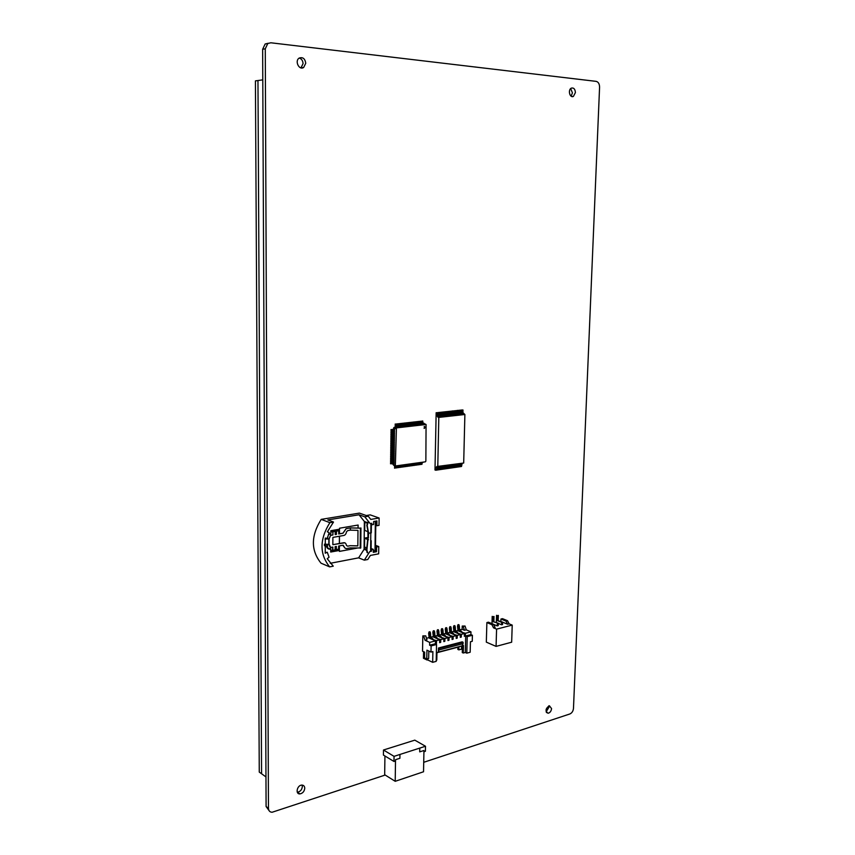 <?xml version="1.0" encoding="UTF-8"?>
<svg xmlns="http://www.w3.org/2000/svg" width="855" height="855" viewBox="0 0 855 855"><rect width="100%" height="100%" fill="white"/><g stroke="black" fill="none" stroke-linecap="round" stroke-linejoin="round"><path stroke-width="1.28" d="M268.192 43.263L265.157 43.99L262.645 49.28L265.274 48.81L267.797 43.509L270.843 42.782L596.159 81.364C598.361 81.952 599.494 83.886 599.579 87.157L573.481 708.357C573.16 711.136 571.963 712.995 569.9 713.957L423.717 762.307M265.274 48.81L268.459 808.296L266.097 806.511L268.919 810.39M385.199 775.047L272.125 812.25C269.838 812.154 268.62 810.839 268.459 808.296M551.561 708.581C551.208 711.178 550.064 712.728 548.119 713.241C545.02 711.071 545.437 708.571 549.37 705.738L551.561 708.581M304.754 788.257C304.348 791.441 302.745 793.322 299.934 793.9C295.093 794.327 297.07 785.125 301.826 785.093C303.653 785.147 304.637 786.194 304.754 788.257M575.404 92.586L573.416 96.391C569.825 98.4 567.645 89.754 571.343 88.118C573.758 87.563 575.116 89.059 575.404 92.586M305.759 63.227L303.675 67.46C299.1 70.634 294.419 60.823 299.229 58.055C302.82 56.89 304.989 58.61 305.759 63.227M546.131 711.809L548.899 707.331L548.707 705.909M297.284 792.179L297.529 792.179C300.329 791.612 301.933 789.731 302.339 786.557L302.061 785.093M571.108 96.177L572.423 92.853L570.67 88.599M300.96 67.876L303.065 63.633C302.873 60.716 301.601 58.856 299.25 58.044M266.097 806.511L262.645 49.28M265.958 776.917L261.577 773.764L257.964 80.53L262.784 79.857M368.249 516.238L364.786 516.826L370.13 523.559L371.754 523.281L371.743 524.81L373.603 524.489L373.646 521.497L376.905 520.93L376.841 525.729L379.022 525.344L379.118 518.012L370.771 519.423L368.249 516.238L359.389 513.107L321.191 519.38C310.857 535.903 310.803 550.502 321.031 563.189L329.656 566.886L333.258 566.181L327.219 558.7L329.057 557.236L327.251 552.212L325.242 553.217L325.306 538.073L327.315 538.351L329.175 532.633L327.347 531.831L333.503 522.052L329.88 522.662C319.471 539.355 319.396 554.104 329.656 566.886M379.118 518.012L370.215 514.881L366.271 515.544M327.273 548.023L327.721 544.346M327.743 538.971L327.754 536.641M367.265 522.533L364.369 521.486L359.025 514.774L327.839 519.926L333.503 522.052M327.251 552.212L325.146 552.822M330.233 563.295L358.63 557.845L364.337 560.153L369.82 551.539L371.444 551.24L371.455 549.722L373.325 549.37L373.282 552.341L376.531 551.721L376.585 546.965L375.516 546.559M364.337 560.153L367.789 559.491L370.375 555.429L378.669 553.837L378.765 546.559L376.585 546.965M371.743 524.81L370.91 524.51M366.945 523.078L364.348 522.138M364.369 521.486L364.08 549.295L366.571 550.267M371.444 551.24L370.621 550.909L370.739 540.424M366.699 549.38L364.091 548.354M371.455 549.722L370.632 549.402M367.052 548.002L364.102 546.847M373.325 549.37L371.113 548.515M376.531 551.721L375.078 551.154M375.527 545.33L378.765 546.559M358.63 557.845L364.091 549.295M358.085 525.045L358.063 528.091L358.117 525.034L339.553 528.219L339.542 529.202L330.832 530.699L330.81 533.563L328.331 534.835M324.398 545.714L326.172 545.394C326.696 548.162 328.213 549.434 330.735 549.199L330.714 552.041L339.403 550.438L339.403 551.411L357.23 548.098M326.343 538.223L326.204 539.013L325.06 539.216M339.403 551.389L357.134 548.098M339.403 550.438L339.35 545.885M330.714 551.999L339.328 550.406M330.661 547.478L330.735 549.199M339.371 543.459L339.414 536.245M339.435 533.809L339.467 529.213L339.478 533.798M339.371 550.428L339.403 545.885M339.414 543.449L339.467 536.235M330.725 535.337L330.735 533.573M338.73 530.709L339.243 529.779L331.964 531.041L331.954 531.885L332.852 531.725M335.235 531.318L336.368 531.115L336.346 534.354L335.213 534.546M336.304 549.669L339.114 549.038L339.114 549.872L331.858 551.219L331.858 550.374L332.755 550.214M335.128 549.776L336.25 549.573L336.272 546.452M330.65 549.167L327.7 547.97M326.172 545.394L324.419 544.688M339.232 530.624L337.725 530.047M339.114 549.872L337.875 549.38M359.025 514.774L364.786 516.826M321.191 519.38L329.88 522.662M376.841 525.729L375.762 525.333M331.964 531.115L332.937 531.778L332.916 534.995L330.596 535.401L329.079 539.056L326.215 538.928L328.972 539.067M331.964 531.254L332.852 531.746L332.841 534.963L330.522 535.369L329.015 539.056M335.331 530.453L336.443 531.169L336.421 534.386L335.213 534.599L335.235 531.372L334.123 530.666M344.875 542.797L332.852 544.646M347.707 546.163L350.272 545.693L347.707 546.163L346.435 545.479C346.072 543.342 345.078 542.444 343.454 542.775L332.852 544.688L332.894 537.4L343.86 535.444C345.217 535.112 346.115 533.873 346.542 531.725L347.729 530.613L350.315 530.153L350.336 527.93L346.222 528.647L342.994 533.231L338.719 533.98L338.74 530.773L337.618 530.057M343.25 545.276L344.854 548.002L346.168 548.654L350.219 547.916L360.767 547.98L360.96 527.995L360.393 528.155L360.96 527.995M332.766 547.093L332.456 550.267M329.239 544.432L330.586 547.489L332.852 547.072L332.83 550.289L332.21 550.31M350.336 530.153L350.432 527.92L346.147 528.614L342.919 533.199L338.719 533.937M332.766 550.481L335.128 549.861L335.149 546.655L336.357 546.441L336.336 549.573L338.623 549.145L338.644 546.024L342.844 545.255L344.928 548.034M324.44 544.186L329.047 544.389L329.859 546.879M335.075 530.495L336.368 531.137M350.443 527.888L360.393 528.155L350.336 527.93M350.411 530.153L357.978 530.357L357.839 545.907L350.176 545.693L357.839 545.864M375.815 521.123L375.463 551.09L373.304 550.524M375.356 521.197L375.003 551.176M368.462 537.485L368.056 531.757M364.604 522.234L364.529 530.314L368.184 531.799M367.949 522.074L366.827 525.184L368.334 533.296L371.294 532.761M368.281 522.191L367.158 525.301L368.655 533.424M367.864 531.682L368.003 537.303M368.462 537.549L365.01 538.18L368.387 539.526M368.249 537.4L364.444 538.158L368.366 539.783M367.105 552.629L366.571 549.829L368.323 533.21L370.814 532.954L370.728 540.948M368.655 533.338L366.902 549.957L367.575 552.747M434.041 640.256L432.876 639.722M425.715 635.864L422.83 635.885L425.715 635.864L426.955 639.786L425.053 640.267L429.67 642.394L435.484 640.919L428.558 637.745L426.474 638.268M435.484 640.919L435.43 643.73L436.478 643.462L435.452 642.404M436.478 643.462L436.542 640.641L433.207 639.636M438.241 639.187L437.065 638.653M436.542 640.641L439.684 639.839L432.748 636.686L431.059 637.114M439.684 639.839L439.62 642.65L440.667 642.383L439.652 641.357M440.667 642.383L440.731 639.572L437.386 638.578M442.42 638.129L441.244 637.595M440.731 639.572L443.863 638.781L436.916 635.639L435.238 636.067M443.863 638.781L443.798 641.581L444.835 641.314L443.831 640.299M444.835 641.314L444.899 638.514L441.554 637.52M446.567 637.071L445.391 636.548M444.899 638.514L448.02 637.723L441.052 634.602L439.406 635.019M448.02 637.723L447.956 640.513L448.982 640.245L447.977 639.251M448.982 640.245L449.046 637.456L445.701 636.462M450.692 636.024L449.516 635.5M449.046 637.456L452.145 636.665L445.177 633.566L443.542 633.972M452.145 636.665L452.081 639.455L453.107 639.187L452.113 638.215M453.107 639.187L453.171 636.409L449.816 635.425M454.807 634.976L453.631 634.453M453.171 636.409L456.26 635.618L449.27 632.529L447.667 632.935M456.26 635.618L456.185 638.396L457.211 638.14L456.217 637.178M457.211 638.14L457.275 635.361L453.92 634.378M458.889 633.94L457.714 633.416M457.275 635.361L460.343 634.581L453.353 631.503L451.761 631.909M460.343 634.581L460.279 637.349L461.294 637.082L460.3 636.152M461.294 637.082L461.358 634.314L457.991 633.352M429.67 642.394L429.616 645.215L431.112 645.91L430.984 652.076L426.934 650.163L426.763 658.948L424.55 657.88L424.657 652.183L422.53 651.179L422.83 635.885M431.112 645.91L436.542 644.51L435.045 643.826L429.616 645.215M436.21 660.263L436.798 660.103L436.958 652.472L438.38 652.098L438.465 648.015L462.181 641.848L463.089 642.255L439.363 648.432L438.38 652.098L463.463 645.504L463.271 653.017L462.266 652.557L462.437 645.771M465.719 635.949L470.902 634.624L472.409 635.276L467.225 636.612L465.719 635.949L465.291 652.483L463.271 653.017M461.358 634.314L464.404 633.544L464.34 636.302L465.355 636.045L465.419 633.277L470.966 631.866L470.902 634.624M455.833 630.883L458.024 630.755L457.511 626.149L458.344 626.512L458.547 629.964L460.834 631.984L458.024 630.755M459.883 629.857L462.149 629.291L462.224 626.052L463.228 626.48L464.468 630.295L462.149 629.291M464.468 630.295L466.285 629.836L465.035 626.031L462.224 626.052M457.906 647.203L457.853 649.426L458.846 649.875L458.911 646.936L436.948 652.718M427.073 658.863L427.051 659.996L423.449 658.264L423.578 651.67M462.95 632.903L461.775 632.39M464.404 633.544L460.834 631.984M465.419 633.277L462.053 632.315M465.355 636.045L464.372 635.126M472.409 635.276L472.249 641.293L470.442 641.763L470.165 652.258L466.809 653.167L465.291 652.483M458.846 649.875L461.454 649.18L461.54 646.017M462.341 649.586L461.454 649.18M430.984 652.076L432.887 651.574L432.673 662.326L436.189 661.375L436.542 644.51M432.673 662.326L427.543 659.857M466.285 629.836L470.966 631.866M465.035 626.031L463.228 626.48M423.802 636.334L425.053 640.267M427.917 658.639L427.885 659.771L427.051 659.996M428.815 651.05L428.665 658.446L426.763 658.948M467.225 636.612L466.809 653.167M438.465 648.015L439.363 648.432M463.089 642.255L463.057 643.665L439.331 649.864M463.057 643.665L462.085 645.867M458.526 624.599L457.917 624.749L458.526 624.599M458.408 624.962L458.344 626.512L459.349 626.255L459.563 629.718L461.85 631.727M459.349 626.255L459.017 624.813M457.917 624.749L457.511 626.149M453.962 631.77L453.449 627.164L454.283 627.517L454.208 630.434L456.784 633.01M454.465 625.604L453.855 625.764L454.465 625.604M454.358 625.978L454.283 627.517L455.298 627.271L455.501 630.734L457.799 632.753M449.89 632.796L449.377 628.179L450.2 628.543L450.136 631.46L452.701 634.047M450.393 626.619L449.773 626.768L450.393 626.619M450.275 626.993L450.2 628.543L451.226 628.286L451.429 631.76L453.716 633.779M445.786 633.833L445.273 629.195L446.096 629.558L446.032 632.486L448.597 635.083M446.289 627.634L445.679 627.794L446.289 627.634M446.171 628.008L446.096 629.558L447.122 629.301L447.336 632.786L449.623 634.827M441.661 634.87L441.148 630.221L441.971 630.595L442.185 634.089L444.461 636.131M442.174 628.66L441.554 628.81L442.174 628.66M442.046 629.034L441.971 630.595L443.008 630.327L443.221 633.822L445.498 635.864M437.525 635.917L437.001 631.257L437.824 631.621L437.76 634.56L440.314 637.178M438.027 629.686L437.407 629.836L438.027 629.686M437.899 630.06L437.824 631.621L438.861 631.364L439.075 634.87L441.362 636.911M433.357 636.964L432.833 632.294L433.656 632.668L433.592 635.607L436.146 638.236M433.87 630.723L433.239 630.872L433.87 630.723M433.731 631.097L433.656 632.668L434.703 632.401L434.917 635.917L437.194 637.969M429.167 638.022L428.644 633.341L429.466 633.705L429.402 636.665L431.957 639.294M429.68 631.76L429.05 631.909L429.68 631.76M429.541 632.134L429.466 633.705L430.514 633.448L430.728 636.964L433.004 639.027M455.298 627.271L454.967 625.828M453.855 625.764L453.449 627.164M451.226 628.286L450.884 626.833M449.773 626.768L449.377 628.179M447.122 629.301L446.791 627.859M445.679 627.794L445.273 629.195M443.008 630.327L442.666 628.874M441.554 628.81L441.148 630.221M438.861 631.364L438.519 629.911M437.407 629.836L437.001 631.257M434.703 632.401L434.361 630.937M433.239 630.872L432.833 632.294M430.514 633.448L430.172 631.984M429.05 631.909L428.644 633.341M399.958 754.452L399.894 758.278L395.523 759.689L399.905 758.278L399.958 754.452L394.048 756.354L393.973 761.463L395.512 760.961L395.523 759.689L395.202 781.31L423.535 771.766L423.952 750.498L423.92 751.759L425.405 751.278L425.501 746.255L419.784 748.093L419.709 751.866L423.952 750.498L419.709 751.866L419.784 748.093L399.958 754.452M393.973 761.463L383.425 755.072L383.489 750.006L414.803 740.152L425.501 746.255M383.489 750.006L394.048 756.354M395.202 781.31L384.675 774.716L384.932 755.98M497.236 620.527L501.661 622.344L501.586 624.791L502.548 624.545L502.622 622.098L497.236 620.527L497.386 615.643L498.347 615.408L497.386 615.643M498.198 620.281L498.347 615.408M492.897 621.617L498.283 623.199L492.897 621.617L493.046 616.722L494.008 616.487L493.046 616.722M493.859 621.371L494.008 616.487M498.283 623.199L498.209 625.657L497.247 625.903L493.506 624.353M497.247 625.903L497.321 623.445M491.988 623.669L492.202 616.38M501.661 622.344L502.622 622.098M501.586 624.791L498.273 623.423M496.338 622.397L496.552 615.301M493.538 627.848L495.088 627.452L493.474 624.278L491.914 624.674L493.538 627.848L496.584 629.13L512.22 625.101L509.153 623.851L507.528 620.709L506 621.104L507.624 624.236L509.153 623.851M502.622 622.183L507.624 624.236M493.474 624.278L488.429 622.183L486.88 622.579L486.324 642.137L496.071 646.391L511.664 642.201L512.22 625.101M507.528 620.709L502.473 618.657L500.945 619.041L506 621.104M486.88 622.579L491.914 624.674M496.071 646.391L496.584 629.13M500.87 621.382L500.945 619.041M460.76 410.261L461.625 410.25L461.561 412.922L462.555 414.483L461.775 414.312M461.305 414.622L461.935 414.547L460.93 412.986L460.995 410.315L459.509 410.197L460.364 410.389L460.3 413.061L461.305 414.622L460.524 414.451M458.248 410.539L459.114 410.518L459.05 413.189L460.043 414.761L459.263 414.59M458.793 414.899L459.424 414.825L458.419 413.264L458.483 410.592L457.628 410.4L456.998 410.464L457.853 410.657L457.788 413.328L458.793 414.899L458.002 414.728M455.726 410.806L456.591 410.795L456.527 413.467L457.532 415.038L456.741 414.867M456.271 415.177L456.901 415.103L455.897 413.542L455.961 410.86L454.475 410.742L455.33 410.924L455.266 413.606L456.271 415.177L455.48 415.006M453.203 411.084L454.069 411.063L454.005 413.745L455.01 415.316L454.219 415.145M453.738 415.455L454.368 415.391L453.374 413.82L453.439 411.137L452.573 410.945L451.942 411.009L452.797 411.202L452.744 413.884L453.738 415.455L452.947 415.284M450.671 411.351L451.536 411.341L451.472 414.023L452.466 415.594L451.675 415.423M451.205 415.733L451.835 415.669L450.841 414.098L450.895 411.405L449.409 411.287L450.264 411.479L450.2 414.162L451.205 415.733L450.403 415.562M448.127 411.629L448.993 411.608L448.928 414.301L449.933 415.883L449.132 415.701M448.651 416.022L449.292 415.947L448.287 414.376L448.351 411.683L446.855 411.565L447.71 411.747L447.657 414.44L448.651 416.022L447.86 415.84M445.573 411.907L446.438 411.886L446.374 414.579L447.379 416.161L446.577 415.979M446.096 416.3L446.738 416.235L445.744 414.654L445.797 411.96L444.301 411.832L445.156 412.024L445.102 414.718L446.096 416.3L445.295 416.118M443.018 412.185L443.873 412.163L443.82 414.867L444.814 416.449L444.012 416.267M443.531 416.588L444.173 416.513L443.179 414.932L443.232 412.228L441.736 412.11L442.591 412.302L442.537 415.006L443.531 416.588L442.73 416.406M440.453 412.463L441.308 412.441L441.255 415.145L442.249 416.727L441.447 416.545M440.966 416.877L441.608 416.802L440.614 415.22L440.667 412.505L439.171 412.388L440.026 412.58L439.962 415.284L440.966 416.877L440.154 416.684M437.878 412.741L438.733 412.719L438.679 415.423L439.673 417.016L438.872 416.834M438.807 417.4L437.952 417.208L439.032 417.09L438.027 415.498L438.091 412.783L436.157 412.709L434.992 469.983L435.836 470.218L435.89 467.546L436.937 466.499L463.688 463.036L464.885 414.504L438.807 417.4L437.781 466.734M460.963 463.421L460.268 466.68L459.648 466.509M459.723 463.602L459.017 466.862L459.648 466.777L460.343 463.517M458.472 463.784L457.778 467.044L457.158 466.873M457.222 463.955L456.527 467.225L457.147 467.129L457.853 463.87M455.972 464.137L455.277 467.407L454.657 467.236M454.721 464.318L454.026 467.589L454.646 467.493L455.352 464.222M453.46 464.489L452.765 467.771L452.145 467.6M452.21 464.671L451.515 467.952L452.135 467.856L452.84 464.586M450.948 464.853L450.254 468.134L449.623 467.963M449.687 465.035L448.993 468.316L449.623 468.219L450.318 464.949M448.415 465.216L447.731 468.497L447.101 468.326M447.154 465.398L446.46 468.679L447.09 468.583L447.785 465.302M445.883 465.58L445.199 468.861L444.568 468.69M444.611 465.761L443.927 469.042L444.557 468.957L445.252 465.665M443.339 465.943L442.655 469.235L442.024 469.053M442.067 466.125L441.383 469.416L442.014 469.32L442.708 466.028M440.795 466.306L440.101 469.598L439.47 469.427M439.513 466.488L438.829 469.78L439.47 469.694L440.154 466.392M438.23 466.67L437.546 469.972L436.916 469.79M435.836 470.218L436.905 470.068L437.653 466.702M438.829 469.78L438.188 469.609M437.546 469.972L438.188 469.876L438.872 466.574M441.383 469.416L440.752 469.235M440.101 469.598L440.742 469.513L441.426 466.21M443.927 469.042L443.296 468.871M442.655 469.235L443.285 469.139L443.98 465.847M446.46 468.679L445.829 468.508M445.199 468.861L445.829 468.775L446.524 465.483M448.993 468.316L448.362 468.145M447.731 468.497L448.362 468.401L449.057 465.12M451.515 467.952L450.884 467.781M450.254 468.134L450.884 468.038L451.579 464.767M454.026 467.589L453.396 467.418M452.765 467.771L453.396 467.674L454.091 464.404M456.527 467.225L455.907 467.054M455.277 467.407L455.897 467.311L456.602 464.051M459.017 466.862L458.408 466.691M457.778 467.044L458.398 466.948L459.103 463.688M462.213 463.25L461.508 466.499L460.898 466.338M460.268 466.68L460.888 466.595L461.593 463.335M439.673 417.016L440.314 416.941L439.32 415.359L439.374 412.644L437.878 412.527M442.249 416.727L442.89 416.663L441.896 415.07L441.95 412.367L440.453 412.249M444.814 416.449L445.455 416.374L444.461 414.793L444.515 412.089L443.018 411.971M447.379 416.161L448.02 416.086L447.015 414.515L447.08 411.821L445.583 411.693M449.933 415.883L450.564 415.808L449.57 414.237L449.623 411.544L448.138 411.426M452.466 415.594L453.107 415.53L452.103 413.959L452.167 411.266L450.671 411.148M455.01 415.316L455.64 415.252L454.636 413.681L454.7 410.999L453.214 410.881M457.532 415.038L458.162 414.964L457.158 413.403L457.222 410.721L455.736 410.603M460.043 414.761L460.674 414.686L459.68 413.125L459.744 410.453L458.248 410.336M462.01 410.133L462.876 410.111L462.812 412.783L463.805 414.344L463.025 414.173M462.555 414.483L463.186 414.408L462.181 412.847L462.245 410.186L460.76 410.069M461.572 463.87L461.508 466.499M462.416 463.218L461.775 463.848M435.89 467.546L436.958 467.396M437.6 467.3L438.241 467.215M438.882 467.119L439.523 467.033M440.165 466.937L440.795 466.851M441.437 466.755L442.078 466.659M442.708 466.574L443.35 466.477M443.98 466.392L444.621 466.296M445.252 466.21L445.883 466.114M446.524 466.028L447.154 465.932M447.785 465.847L448.415 465.761M449.046 465.665L449.677 465.58M450.307 465.483L450.938 465.398M451.568 465.302L452.199 465.216M452.829 465.131L453.46 465.035M454.08 464.949L454.71 464.853M455.341 464.767L455.961 464.682M456.591 464.586L457.211 464.5M457.842 464.404L458.462 464.318M459.082 464.233L459.701 464.137M460.332 464.051L460.952 463.966M462.876 410.111L463.015 412.762L464.885 414.504M462.01 409.93L463.079 410.09M437.952 417.208L436.958 415.616L437.012 412.901L436.157 412.709M437.012 412.901L438.091 412.783M438.733 412.719L439.374 412.644M440.026 412.58L440.667 412.505M441.308 412.441L441.95 412.367M442.591 412.302L443.232 412.228M443.873 412.163L444.515 412.089M445.156 412.024L445.797 411.96M446.438 411.886L447.08 411.821M447.71 411.747L448.351 411.683M448.993 411.608L449.623 411.544M450.264 411.479L450.895 411.405M451.536 411.341L452.167 411.266M452.797 411.202L453.439 411.137M454.069 411.063L454.7 410.999M455.33 410.924L455.961 410.86M456.591 410.795L457.222 410.721M457.853 410.657L458.483 410.592M459.114 410.518L459.744 410.453M460.364 410.389L460.995 410.315M461.625 410.25L462.245 410.186M436.958 415.616L438.027 415.498M438.679 415.423L439.32 415.359M439.962 415.284L440.614 415.22M441.255 415.145L441.896 415.07M442.537 415.006L443.179 414.932M443.82 414.867L444.461 414.793M445.102 414.718L445.744 414.654M446.374 414.579L447.015 414.515M447.657 414.44L448.287 414.376M448.928 414.301L449.57 414.237M450.2 414.162L450.841 414.098M451.472 414.023L452.103 413.959M452.744 413.884L453.374 413.82M454.005 413.745L454.636 413.681M455.266 413.606L455.897 413.542M456.527 413.467L457.158 413.403M457.788 413.328L458.419 413.264M459.05 413.189L459.68 413.125M460.3 413.061L460.93 412.986M461.561 412.922L462.181 412.847M424.08 428.366L425.074 427.329L424.219 426.495L424.422 428.355L425.085 427.34L424.54 426.474M396.41 427.895L395.363 465.366L395.854 465.911L425.363 461.828L425.865 461.155L426.068 424.497L396.41 427.895L395.128 427.254L394.433 428.173L393.899 465.206L394.572 465.943L393.076 464.65L393.899 465.206L393.92 463.859M426.068 424.497L422.936 422.936L422.733 420.97M421.846 422.894L423.065 423.749L422.285 424.219L421.184 423.129L420.981 421.162M422.285 424.144L423.065 424.059L422.285 424.166M420.094 423.097L421.312 423.941L420.532 424.422L419.42 423.332L419.228 421.365M421.301 424.272L420.532 424.358L421.301 424.262M418.341 423.289L419.72 424.518L417.657 423.535L417.464 421.558M419.549 424.475L418.768 424.561L419.549 424.465M416.567 423.492L417.945 424.721L415.893 423.727L415.69 421.761M417.785 424.679L417.005 424.764L417.785 424.668M414.803 423.695L416.182 424.914L415.231 425.031L414.012 423.717L413.927 421.953M415.231 424.956L416.011 424.86L415.231 424.967M413.029 423.898L414.408 425.117L413.457 425.234L412.238 423.909L412.153 422.156M414.237 425.085L413.457 425.17L414.237 425.063M396.902 425.715L398.28 426.966L397.297 427.073L396.089 425.737L396.004 423.962M398.109 426.923L397.297 427.008L398.109 426.902M398.719 425.512L400.087 426.752L398.013 425.758L397.81 423.759M399.916 426.709L399.114 426.805L399.916 426.698M400.514 425.309L401.893 426.549L399.819 425.555L399.616 423.556M401.722 426.506L400.92 426.602L401.722 426.495M402.32 425.106L403.688 426.346L402.726 426.453L401.508 425.127L401.423 423.353M403.517 426.303L402.726 426.389L403.517 426.292M404.116 424.903L405.484 426.143L403.421 425.149L403.218 423.161M405.323 426.1L404.522 426.185L405.323 426.079M405.911 424.7L407.279 425.929L405.217 424.946L405.014 422.958M406.317 425.972L407.108 425.876L406.317 425.982M407.696 424.497L409.064 425.726L407.001 424.743L406.809 422.755M408.904 425.694L408.113 425.779L408.904 425.672M409.481 424.294L410.849 425.523L408.786 424.54L408.594 422.552M410.689 425.48L409.898 425.576L410.689 425.469M395.096 425.929L396.464 427.169L395.288 427.297L394.583 429.648L390.959 429.573M394.091 427.361L396.293 427.115L393.599 428.013L395.897 428.579M393.952 461.657L394.102 462.822L390.5 462.747M393.984 459.456L394.134 460.621L390.532 460.546M394.016 457.254L394.166 458.419L390.564 458.344M394.048 455.052L394.198 456.207L390.596 456.132M394.08 452.84L394.23 454.005L390.628 453.93M394.112 450.628L394.262 451.793L390.66 451.718M394.39 430.696L394.55 431.861L390.938 431.786M394.369 432.908L394.518 434.084L390.906 434.009M394.337 435.131L394.486 436.307L390.874 436.232M394.305 437.354L394.454 438.519L390.842 438.444M394.273 439.566L394.422 440.742L390.81 440.667M394.241 441.789L394.39 442.954L390.778 442.879M394.208 444.002L394.358 445.166L390.746 445.092M394.176 446.214L394.326 447.379L390.714 447.304M394.144 448.426L394.294 449.591L390.692 449.516M393.599 428.013L393.578 429.563M393.557 430.674L393.546 431.775M393.524 432.887L393.514 433.998M393.492 435.11L393.482 436.221M393.46 437.333L393.45 438.433M393.428 439.545L393.418 440.646M393.396 441.757L393.386 442.869M393.364 443.98L393.353 445.081M393.343 446.192L393.321 447.283M393.311 448.405L393.289 449.495M393.279 450.606L393.257 451.707M393.247 452.819L393.225 453.909M393.215 455.02L393.193 456.121M393.182 457.233L393.161 458.323M393.15 459.434L393.129 460.524M393.118 461.636L393.108 462.726M393.086 463.838L393.076 464.65M411.255 424.091L412.473 424.956L411.683 425.363L412.634 425.32L410.571 424.337L410.368 422.359M395.363 465.366L394.07 465.259L394.572 465.943M395.854 465.911L394.732 465.986M421.921 421.066L422.124 423.022L424.048 424.027M420.168 421.259L420.371 423.225L422.285 424.219M418.405 421.451L418.608 423.428L420.532 424.422M416.642 421.654L416.845 423.62L418.768 424.625M414.878 421.846L415.081 423.824L417.005 424.828M413.104 422.049L413.307 424.027L415.231 425.031M411.33 422.252L411.533 424.23L413.457 425.234M409.545 422.445L409.748 424.422L411.672 425.437M407.76 422.648L407.963 424.625L409.898 425.64M405.975 422.851L406.178 424.828L408.102 425.843M404.18 423.054L404.383 425.031L406.317 426.047M402.384 423.246L402.587 425.234L404.522 426.25M400.589 423.449L400.792 425.437L402.726 426.453M398.783 423.653L398.986 425.651L400.92 426.656M396.977 423.856L397.18 425.854L399.114 426.869M395.16 424.059L395.363 426.057L397.297 427.073M392.21 447.101L394.155 447.336M394.305 448.405L390.703 448.33M392.242 444.889L394.187 445.124M394.337 446.192L390.735 446.118M392.274 442.676L394.219 442.911M394.369 443.98L390.767 443.905M392.306 440.464L394.251 440.699M394.401 441.768L390.799 441.693M392.338 438.252L394.283 438.476M394.433 439.545L390.831 439.47M392.37 436.039L394.315 436.264M394.465 437.333L390.853 437.258M392.402 433.816L394.347 434.041M394.497 435.11L390.885 435.035M392.434 431.604L394.379 431.818M394.529 432.897L390.917 432.822M392.466 429.381L394.412 429.605M394.561 430.674L390.949 430.599M392.178 449.303L394.123 449.548M394.273 450.606L390.671 450.532M392.146 451.515L394.091 451.75M394.241 452.819L390.639 452.744M392.124 453.716L394.059 453.962M394.219 455.031L390.617 454.956M392.092 455.918L394.027 456.164M394.187 457.233L390.585 457.158M392.06 458.13L393.995 458.366M394.155 459.434L390.553 459.359M392.028 460.332L393.963 460.567M394.123 461.636L390.521 461.561M391.996 462.523L393.931 462.769M394.091 463.838L390.489 463.763M409.256 464.115L410.047 463.944M409.78 464.543L409.641 466.071M408.989 464.447L408.829 466.178M410.208 463.923L409.256 464.393M411.031 463.805L411.736 464.351L412.805 463.57M407.482 464.361L408.263 464.19M408.006 464.789L407.878 466.317M407.215 464.693L407.055 466.435M408.434 464.169L408.188 464.842L407.482 464.297M409.256 464.051L408.434 464.522M405.698 464.607L406.488 464.436M406.232 465.035L406.104 466.563M405.43 464.938L405.281 466.68M406.659 464.415L406.414 465.088L405.698 464.554M403.913 464.853L404.704 464.682M404.447 465.28L404.319 466.809M403.646 465.184L403.496 466.926M404.875 464.66L403.913 465.131M402.128 465.099L402.812 464.949M402.662 465.537L402.534 467.065M401.861 465.441L401.711 467.172M403.09 464.906L402.844 465.58L402.128 465.045M403.913 464.799L403.079 465.27M400.332 465.355L401.123 465.184M400.877 465.783L400.749 467.311M400.076 465.686L399.916 467.429M401.294 465.163L400.322 465.622M398.526 465.601L399.328 465.43M399.082 466.028L398.954 467.557M398.28 465.932L398.12 467.674M399.499 465.409L398.526 465.868M400.332 465.291L399.499 465.761M396.731 465.847L397.532 465.676M397.286 466.285L397.158 467.813M396.485 466.178L396.325 467.931M397.703 465.654L397.457 466.328L396.731 465.793M398.537 465.537L397.693 466.018M394.508 466.317L395.726 465.922M395.491 466.531L395.363 468.059M395.897 465.9L394.668 466.488L394.529 468.177M411.031 463.88L411.811 463.699M411.544 464.297L411.415 465.825M410.753 464.201L410.592 465.932M412.794 463.634L413.585 463.453M413.318 464.051L413.179 465.569M412.516 463.955L412.367 465.686M413.745 463.431L412.794 463.902M414.568 463.325L415.263 463.859L416.332 463.079M414.568 463.389L415.348 463.218M415.07 463.805L414.942 465.323M414.28 463.72L414.119 465.441M416.321 463.143L417.101 462.972M416.834 463.56L416.695 465.088M416.043 463.474L415.883 465.195M417.272 462.95L416.321 463.421M418.084 462.833L418.779 463.367L419.837 462.587M418.084 462.908L418.854 462.726M418.587 463.314L418.448 464.842M417.796 463.228L417.635 464.949M419.837 462.662L420.607 462.48M420.329 463.068L420.19 464.596M419.549 462.983L419.388 464.703M420.778 462.459L419.837 462.929M421.59 462.352L422.274 462.886L423.332 462.106M421.59 462.427L422.359 462.245M422.071 462.833L421.943 464.351M421.291 462.747L421.13 464.457M257.964 80.53L255.421 80.883L259.268 772.097L261.577 773.764L257.964 80.53M332.937 531.778L335.235 531.372M332.777 531.425L335.075 531.03M332.83 550.289L335.128 549.861M338.74 530.773L336.443 531.169M329.047 544.389L329.079 539.056M328.833 544.411L328.854 539.067M360.382 528.187L360.19 548.183M360.66 528.155L360.468 548.141M364.807 522.298L364.722 530.517M370.814 533.039L370.92 523.431M368.024 537.571L368.003 539.387M364.647 538.372L364.551 547.029M458.269 629.408L459.285 629.162M458.547 629.964L459.563 629.718M459.477 630.37L460.492 630.124M454.208 630.434L455.234 630.178M454.486 630.99L455.501 630.734M455.416 631.396L456.431 631.14M450.136 631.46L451.151 631.204M450.414 632.016L451.429 631.76M451.333 632.422L452.359 632.166M446.032 632.486L447.058 632.23M446.31 633.053L447.336 632.786M447.24 633.459L448.266 633.202M441.907 633.523L442.943 633.266M442.185 634.089L443.221 633.822M443.114 634.495L444.14 634.239M437.76 634.56L438.807 634.303M438.038 635.126L439.075 634.87M438.968 635.543L440.004 635.286M433.592 635.607L434.639 635.351M433.87 636.173L434.917 635.917M434.789 636.59L435.836 636.334M429.402 636.665L430.46 636.398M429.68 637.232L430.728 636.964M430.599 637.648L431.657 637.392M392.263 447.154L392.253 448.18M392.563 447.176L392.541 448.191M393.407 447.4L393.396 448.426M393.963 447.422L393.941 448.448M392.295 444.942L392.285 445.968M392.595 444.963L392.573 445.979M393.439 445.188L393.428 446.214M393.995 445.209L393.973 446.235M392.327 442.73L392.317 443.756M392.616 442.751L392.605 443.766M393.471 442.976L393.46 444.002M394.027 442.997L394.005 444.023M392.36 440.517L392.349 441.543M392.648 440.539L392.637 441.554M393.503 440.763L393.492 441.789M394.059 440.785L394.037 441.811M392.392 438.305L392.37 439.331M392.68 438.316L392.669 439.342M393.535 438.54L393.524 439.566M394.091 438.562L394.07 439.588M392.424 436.093L392.402 437.119M392.712 436.103L392.702 437.129M393.567 436.328L393.557 437.354M394.123 436.349L394.102 437.375M392.456 433.87L392.434 434.896M392.744 433.891L392.734 434.917M393.599 434.105L393.589 435.131M394.155 434.126L394.134 435.152M392.488 431.657L392.466 432.683M392.776 431.668L392.766 432.694M393.631 431.882L393.621 432.908M394.187 431.903L394.166 432.94M392.509 429.434L392.498 430.46M392.808 429.445L392.798 430.471M393.663 429.659L393.642 430.696M394.219 429.691L394.198 430.717M392.231 449.367L392.221 450.382M392.531 449.377L392.509 450.403M393.375 449.612L393.364 450.638M393.931 449.634L393.92 450.66M392.199 451.568L392.189 452.594M392.498 451.59L392.477 452.605M393.343 451.825L393.332 452.84M393.899 451.846L393.888 452.861M392.167 453.781L392.156 454.796M392.466 453.791L392.456 454.817M393.311 454.026L393.3 455.052M393.866 454.048L393.856 455.074M392.146 455.982L392.124 456.998M392.434 455.993L392.424 457.019M393.279 456.239L393.268 457.254M393.834 456.26L393.824 457.275M392.114 458.184L392.092 459.199M392.402 458.205L392.392 459.221M393.257 458.44L393.236 459.456M393.802 458.462L393.792 459.488M392.082 460.385L392.06 461.401M392.37 460.407L392.36 461.422M393.225 460.642L393.204 461.668M393.77 460.674L393.76 461.689M392.05 462.587L392.039 463.602M392.338 462.598L392.327 463.624M393.193 462.844L393.172 463.87M393.738 462.876L393.728 463.891M410.208 464.276L411.02 464.169M406.649 464.778L407.472 464.66M404.864 465.024L405.698 464.906M401.294 465.515L402.117 465.398M394.743 466.039L395.555 465.932M395.886 466.264L396.731 466.146M413.745 463.795L414.557 463.677M417.261 463.303L418.074 463.186M420.778 462.812L421.579 462.705M410.86 425.085L411.683 424.988M409.769 424.433L410.592 424.337M409.641 424.208L410.464 424.112M409.075 425.288L409.898 425.192M408.85 424.85L409.673 424.753M407.856 424.411L408.679 424.315M407.29 425.491L408.113 425.395M407.055 425.053L407.888 424.956M406.072 424.614L406.895 424.518M405.494 425.694L406.328 425.598M405.259 425.256L406.093 425.159M404.276 424.817L405.11 424.721M403.699 425.897L404.533 425.811M403.464 425.459L404.297 425.363M402.481 425.021L403.314 424.924M401.893 426.111L402.726 426.014M400.685 425.224L401.508 425.127M400.087 426.314L400.931 426.218M399.862 425.865L400.696 425.769M398.879 425.427L399.713 425.33M398.28 426.517L399.114 426.421M398.056 426.068L398.89 425.972M397.073 425.63L397.906 425.534M396.464 426.72L397.308 426.624M396.239 426.271L397.083 426.185M395.256 425.833L396.089 425.737M412.644 424.882L413.467 424.785M411.415 424.005L412.238 423.909M414.419 424.679L415.241 424.593M414.183 424.24L415.006 424.144M413.2 423.802L414.012 423.717M416.193 424.475L417.005 424.39M415.958 424.037L416.78 423.941M414.964 423.599L415.787 423.514M417.956 424.283L418.779 424.187M417.732 423.834L418.544 423.749M416.738 423.407L417.55 423.31M419.72 424.08L420.542 423.984M419.495 423.642L420.307 423.546M418.501 423.204L419.313 423.107M421.483 423.877L422.295 423.781M421.248 423.439L422.071 423.343M420.254 423.001L421.066 422.915M423.236 423.674L424.048 423.588M423.011 423.236L423.824 423.15M422.017 422.808L422.83 422.712M265.157 43.99L267.797 43.509M548.119 713.241L546.452 712.439M299.934 793.9L297.529 792.179M573.416 96.391L571.813 96.529M303.675 67.46L300.992 67.855M332.787 531.436L335.085 531.041M371.38 524.681L371.284 532.836M364.358 546.954L364.444 538.233M371.198 540.734L371.102 549.583M409.748 424.422L410.571 424.337M408.882 424.86L409.705 424.764M407.098 425.063L407.921 424.967M405.302 425.266L406.136 425.17M403.507 425.469L404.34 425.373M399.894 425.876L400.738 425.779M398.088 426.089L398.922 425.993M396.271 426.292L397.115 426.196M414.226 424.251L415.049 424.155M416 424.048L416.813 423.962M417.764 423.856L418.587 423.759M419.527 423.653L420.339 423.556M421.291 423.449L422.103 423.364M423.043 423.257L423.856 423.161"/></g></svg>
